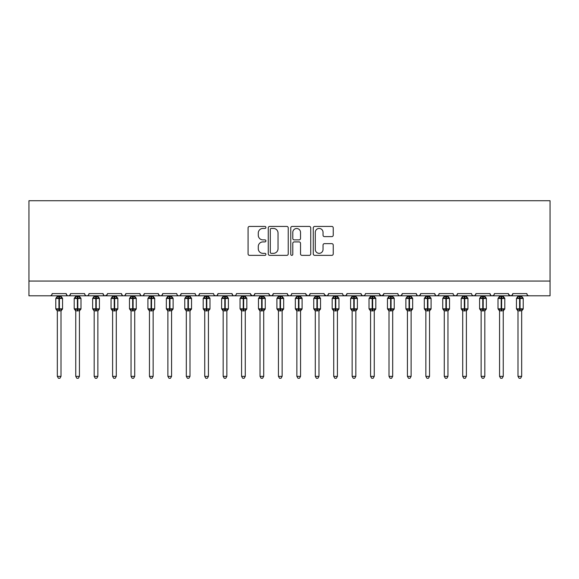 <?xml version="1.0" encoding="UTF-8"?>
<svg xmlns="http://www.w3.org/2000/svg" width="579" height="579" viewBox="0 0 579 579"><rect width="100%" height="100%" fill="white"/><g stroke="black" fill="none" stroke-linecap="round" stroke-linejoin="round"><path stroke-width="0.87" d="M265.913 227.431A1.013 1.013 0 0 0 264.9 226.425L249.527 226.425A1.448 1.448 0 0 0 248.08 227.865L248.08 253.913A1.448 1.448 0 0 0 249.527 255.361L264.9 255.361A1.013 1.013 0 0 0 265.913 254.347A1.013 1.013 0 0 0 264.9 253.334L262.909 253.334A4.632 4.632 0 0 1 258.285 248.702L258.285 246.531A4.632 4.632 0 0 1 262.909 241.906L264.9 241.906A1.013 1.013 0 0 0 265.913 240.893A1.013 1.013 0 0 0 264.9 239.88L262.909 239.88A4.632 4.632 0 0 1 258.285 235.248L258.285 233.076A4.632 4.632 0 0 1 262.909 228.444L264.9 228.444A1.013 1.013 0 0 0 265.913 227.431M331.789 236.623A1.448 1.448 0 0 0 333.236 235.175L333.236 227.865A1.448 1.448 0 0 0 331.789 226.425L314.715 226.425A1.448 1.448 0 0 0 313.268 227.865L313.268 253.913A1.448 1.448 0 0 0 314.715 255.361L331.789 255.361A1.448 1.448 0 0 0 333.236 253.913L333.236 245.091A1.448 1.448 0 0 0 331.789 243.643L324.479 243.643A1.448 1.448 0 0 0 323.031 245.091L323.031 249.462A3.872 3.872 0 0 1 319.159 253.334A3.872 3.872 0 0 1 315.294 249.462L315.294 232.317A3.872 3.872 0 0 1 319.159 228.444A3.872 3.872 0 0 1 323.031 232.317L323.031 235.175A1.448 1.448 0 0 0 324.479 236.623L331.789 236.623M28.95 281.061L550.05 281.061L550.05 200.725L28.95 200.725L28.95 295.804L49.953 295.804C51.126 295.84 51.864 295.109 52.168 293.589L66.172 293.589L66.983 295.297M288.233 227.865A1.448 1.448 0 0 0 286.786 226.425L269.713 226.425A1.448 1.448 0 0 0 268.265 227.865L268.265 253.913A1.448 1.448 0 0 0 269.713 255.361L286.786 255.361A1.448 1.448 0 0 0 288.233 253.913L288.233 227.865M292.214 226.425L309.287 226.425A1.448 1.448 0 0 1 310.735 227.865L310.735 253.913A1.448 1.448 0 0 1 309.287 255.361L301.977 255.361A1.448 1.448 0 0 1 300.53 253.913L300.53 243.354A1.448 1.448 0 0 0 299.082 241.906L294.241 241.906A1.448 1.448 0 0 0 292.793 243.354L292.793 254.347A1.013 1.013 0 0 1 291.78 255.361A1.013 1.013 0 0 1 290.767 254.347L290.767 227.865A1.448 1.448 0 0 1 292.214 226.425M49.953 295.804C51.133 295.84 51.864 295.109 52.168 293.589A2.215 2.215 0 0 1 49.953 295.804L68.38 295.804C67.207 295.84 66.469 295.109 66.172 293.589A2.215 2.215 0 0 0 68.38 295.804A2.215 2.215 0 0 0 70.595 293.589L84.599 293.589A2.215 2.215 0 0 0 86.807 295.804A2.215 2.215 0 0 0 89.021 293.589L103.026 293.589A2.215 2.215 0 0 0 105.233 295.804A2.215 2.215 0 0 0 107.448 293.589L121.452 293.589A2.215 2.215 0 0 0 123.66 295.804A2.215 2.215 0 0 0 125.875 293.589L139.879 293.589A2.215 2.215 0 0 0 142.087 295.804A2.215 2.215 0 0 0 144.301 293.589L158.306 293.589A2.215 2.215 0 0 0 160.513 295.804A2.215 2.215 0 0 0 162.728 293.589L176.733 293.589A2.215 2.215 0 0 0 178.94 295.804A2.215 2.215 0 0 0 181.155 293.589L195.159 293.589A2.215 2.215 0 0 0 197.367 295.804A2.215 2.215 0 0 0 199.581 293.589L213.586 293.589A2.215 2.215 0 0 0 215.793 295.804A2.215 2.215 0 0 0 218.008 293.589L232.013 293.589A2.215 2.215 0 0 0 234.22 295.804A2.215 2.215 0 0 0 236.435 293.589L250.439 293.589A2.215 2.215 0 0 0 252.647 295.804A2.215 2.215 0 0 0 254.861 293.589L268.866 293.589A2.215 2.215 0 0 0 271.073 295.804A2.215 2.215 0 0 0 273.288 293.589L287.285 293.589A2.215 2.215 0 0 0 289.5 295.804A2.215 2.215 0 0 0 291.715 293.589L305.712 293.589A2.215 2.215 0 0 0 307.927 295.804A2.215 2.215 0 0 0 310.134 293.589L324.139 293.589A2.215 2.215 0 0 0 326.353 295.804A2.215 2.215 0 0 0 328.561 293.589L342.565 293.589A2.215 2.215 0 0 0 344.78 295.804A2.215 2.215 0 0 0 346.987 293.589L360.992 293.589A2.215 2.215 0 0 0 363.207 295.804A2.215 2.215 0 0 0 365.414 293.589L379.419 293.589A2.215 2.215 0 0 0 381.633 295.804A2.215 2.215 0 0 0 383.841 293.589L397.845 293.589A2.215 2.215 0 0 0 400.06 295.804A2.215 2.215 0 0 0 402.267 293.589L416.272 293.589A2.215 2.215 0 0 0 418.487 295.804A2.215 2.215 0 0 0 420.694 293.589L434.699 293.589A2.215 2.215 0 0 0 436.913 295.804A2.215 2.215 0 0 0 439.121 293.589L453.125 293.589A2.215 2.215 0 0 0 455.34 295.804A2.215 2.215 0 0 0 457.548 293.589L471.552 293.589A2.215 2.215 0 0 0 473.767 295.804A2.215 2.215 0 0 0 475.974 293.589L489.979 293.589A2.215 2.215 0 0 0 492.193 295.804A2.215 2.215 0 0 0 494.401 293.589L508.405 293.589A2.215 2.215 0 0 0 510.62 295.804A2.215 2.215 0 0 0 512.828 293.589L526.832 293.589L527.245 294.877M512.828 293.589L512.017 295.297M508.405 293.589L509.216 295.297M494.401 293.589L493.988 294.877M69.784 295.297L70.595 293.589C70.291 295.109 69.552 295.84 68.38 295.804L492.193 295.804C491.021 295.84 490.283 295.109 489.979 293.589L490.789 295.297M475.974 293.589L475.171 295.297L473.767 295.804L472.341 295.283M457.548 293.589L456.744 295.297L455.34 295.804L453.914 295.283M439.121 293.589L438.708 294.877M438.332 295.283L436.913 295.804C435.741 295.84 435.003 295.109 434.699 293.589L435.509 295.297M420.694 293.589L419.891 295.297M419.905 295.283L418.487 295.804C417.314 295.84 416.576 295.109 416.272 293.589L417.083 295.297M402.267 293.589L401.464 295.297M401.486 295.283L400.06 295.804C398.888 295.84 398.149 295.109 397.845 293.589L398.258 294.877M383.841 293.589L383.037 295.297M379.419 293.589L380.229 295.297M360.992 293.589L361.803 295.297M346.987 293.589L346.184 295.297M324.378 294.588L326.353 295.804C327.526 295.84 328.264 295.109 328.561 293.589L327.757 295.297M310.134 293.589L309.331 295.297M305.712 293.589L306.523 295.297M287.285 293.589L288.096 295.297L289.5 295.804C290.672 295.84 291.411 295.109 291.715 293.589M273.288 293.589L272.477 295.297L271.073 295.804L269.648 295.283M268.866 293.589L269.669 295.297M254.861 293.589L254.051 295.297M250.439 293.589L251.243 295.297M235.646 295.283L234.22 295.804C233.048 295.84 232.309 295.109 232.013 293.589L232.816 295.297M214.368 295.283L215.793 295.804C216.966 295.84 217.704 295.109 218.008 293.589L217.197 295.297M195.159 293.589C195.456 295.109 196.194 295.84 197.367 295.804C198.539 295.84 199.277 295.109 199.581 293.589L198.771 295.297M176.733 293.589C177.029 295.109 177.767 295.84 178.94 295.804C180.112 295.84 180.851 295.109 181.155 293.589L180.344 295.297M159.095 295.283L160.513 295.804C161.686 295.84 162.424 295.109 162.728 293.589L161.917 295.297M158.306 293.589L159.109 295.297M140.683 295.297L139.879 293.589C140.176 295.109 140.914 295.84 142.087 295.804C143.259 295.84 143.997 295.109 144.301 293.589L143.491 295.297M122.256 295.297L121.452 293.589C121.749 295.109 122.487 295.84 123.66 295.804C124.832 295.84 125.571 295.109 125.875 293.589L125.064 295.297M107.209 294.588L105.233 295.804C104.061 295.84 103.323 295.109 103.026 293.589L103.829 295.297M526.832 293.589A2.215 2.215 0 0 0 529.047 295.804C527.874 295.84 527.136 295.109 526.832 293.589M550.05 281.061L550.05 295.804L510.62 295.804L512.039 295.283M84.599 293.589C84.896 295.109 85.634 295.84 86.807 295.804C87.979 295.84 88.717 295.109 89.021 293.589M250.678 294.588L252.647 295.804L254.072 295.283M305.958 294.588L307.927 295.804L309.352 295.283M343.354 295.283L344.78 295.804L346.206 295.283M361.781 295.283L363.207 295.804L364.632 295.283M379.658 294.588L381.633 295.804L383.602 294.588M508.644 294.588L510.62 295.804L492.193 295.804L493.612 295.283M271.305 228.444A1.013 1.013 0 0 0 270.292 229.458L270.292 252.321A1.013 1.013 0 0 0 271.305 253.334L273.404 253.334A4.632 4.632 0 0 0 278.036 248.702L278.036 233.076A4.632 4.632 0 0 0 273.404 228.444L271.305 228.444M300.53 232.389A3.872 3.872 0 0 0 296.665 228.517A3.872 3.872 0 0 0 292.793 232.389L292.793 238.432A1.448 1.448 0 0 0 294.241 239.88L299.082 239.88A1.448 1.448 0 0 0 300.53 238.432L300.53 232.389M57.328 376.364L61.012 376.364L59.905 378.275L58.436 378.275L57.328 376.364L57.328 310.778A1.621 1.549 180 0 0 56.474 309.432L56.793 308.954L58.949 309.476L58.949 308.81L59.391 308.81L59.391 297.83L61.548 298.351L62.076 297.801A0.738 0.738 0 0 1 62.561 298.489L55.779 298.489L55.779 308.81L58.949 308.81L58.949 297.83L56.793 298.351L56.474 297.874A1.621 1.549 -0 0 0 57.328 296.513L61.012 296.586L61.012 295.804M61.012 376.364L61.012 310.713L58.949 310.93L58.949 309.476L59.391 309.476L59.391 308.81L62.561 308.81A0.738 0.738 0 0 1 62.076 309.504L61.012 311.024M61.012 310.793L61.012 310.778A1.621 1.549 180 0 1 61.866 309.432L61.548 308.954L59.391 309.476L59.391 310.93M58.949 310.93L57.328 310.778M57.328 295.804L57.328 296.52M57.328 296.586L56.793 298.351L57.328 296.586M61.548 298.351L61.012 296.586M61.012 310.713L61.548 308.954M57.328 310.713L56.793 308.954M75.755 376.364L79.439 376.364L78.331 378.275L76.862 378.275L75.755 376.364L75.755 310.778A1.621 1.549 180 0 0 74.901 309.432L75.219 308.954L77.376 309.476L77.376 308.81L77.818 308.81L77.818 297.83L79.974 298.351L80.503 297.801A0.738 0.738 0 0 1 80.988 298.489L74.206 298.489L74.206 308.81L77.376 308.81L77.376 297.83L75.219 298.351L74.901 297.874A1.621 1.549 -0 0 0 75.755 296.513L79.439 296.586L79.439 295.804M79.439 376.364L79.439 310.713L77.376 310.93L77.376 309.476L77.818 309.476L77.818 308.81L80.988 308.81A0.738 0.738 0 0 1 80.503 309.504L79.439 311.024M79.439 310.793L79.439 310.778A1.621 1.549 180 0 1 80.293 309.432L79.974 308.954L77.818 309.476L77.818 310.93M77.376 310.93L75.755 310.778M75.755 295.804L75.755 296.52M75.755 296.586L75.219 298.351L75.755 296.586M79.974 298.351L79.439 296.586M79.439 310.713L79.974 308.954M75.755 310.713L75.219 308.954M94.182 376.364L97.865 376.364L96.758 378.275L95.289 378.275L94.182 376.364L94.182 310.778A1.621 1.549 180 0 0 93.328 309.432L93.646 308.954L95.803 309.476L95.803 308.81L96.244 308.81L96.244 297.83L98.401 298.351L98.929 297.801A0.738 0.738 0 0 1 99.414 298.489L92.633 298.489L92.633 308.81L95.803 308.81L95.803 297.83L93.646 298.351L93.328 297.874A1.621 1.549 -0 0 0 94.182 296.513L97.865 296.586L97.865 295.804M97.865 376.364L97.865 310.713L95.803 310.93L95.803 309.476L96.244 309.476L96.244 308.81L99.414 308.81A0.738 0.738 0 0 1 98.929 309.504L97.865 311.024M97.865 310.793L97.865 310.778A1.621 1.549 180 0 1 98.72 309.432L98.401 308.954L96.244 309.476L96.244 310.93M95.803 310.93L94.182 310.778M94.182 295.804L94.182 296.52M94.182 296.586L93.646 298.351L94.182 296.586M98.401 298.351L97.865 296.586M97.865 310.713L98.401 308.954M94.182 310.713L93.646 308.954M112.608 376.364L116.292 376.364L115.185 378.275L113.716 378.275L112.608 376.364L112.608 310.778A1.621 1.549 180 0 0 111.754 309.432L112.073 308.954L114.229 309.476L114.229 308.81L114.671 308.81L114.671 297.83L116.828 298.351L117.356 297.801A0.738 0.738 0 0 1 117.841 298.489L111.059 298.489L111.059 308.81L114.229 308.81L114.229 297.83L112.073 298.351L111.754 297.874A1.621 1.549 -0 0 0 112.608 296.513L116.292 296.586L116.292 295.804M116.292 376.364L116.292 310.713L114.229 310.93L114.229 309.476L114.671 309.476L114.671 308.81L117.841 308.81A0.738 0.738 0 0 1 117.356 309.504L116.292 311.024M116.292 310.793L116.292 310.778A1.621 1.549 180 0 1 117.146 309.432L116.828 308.954L114.671 309.476L114.671 310.93M114.229 310.93L112.608 310.778M112.608 295.804L112.608 296.52M112.608 296.586L112.073 298.351L112.608 296.586M116.828 298.351L116.292 296.586M116.292 310.713L116.828 308.954M112.608 310.713L112.073 308.954M131.035 376.364L134.719 376.364L133.611 378.275L132.142 378.275L131.035 376.364L131.035 310.778A1.621 1.549 180 0 0 130.181 309.432L130.499 308.954L132.656 309.476L132.656 308.81L133.098 308.81L133.098 297.83L135.254 298.351L135.783 297.801A0.738 0.738 0 0 1 136.268 298.489L129.486 298.489L129.486 308.81L132.656 308.81L132.656 297.83L130.499 298.351L130.181 297.874A1.621 1.549 -0 0 0 131.035 296.513L134.719 296.586L134.719 295.804M134.719 376.364L134.719 310.713L132.656 310.93L132.656 309.476L133.098 309.476L133.098 308.81L136.268 308.81A0.738 0.738 0 0 1 135.783 309.504L134.719 311.024M134.719 310.793L134.719 310.778A1.621 1.549 180 0 1 135.573 309.432L135.254 308.954L133.098 309.476L133.098 310.93M132.656 310.93L131.035 310.778M131.035 295.804L131.035 296.52M131.028 296.586L130.499 298.351L131.028 296.586M135.254 298.351L134.719 296.586M134.719 310.713L135.254 308.954M131.028 310.713L130.499 308.954M149.462 376.364L153.145 376.364L152.038 378.275L150.569 378.275L149.462 376.364L149.462 310.778A1.621 1.549 180 0 0 148.608 309.432L148.926 308.954L151.083 309.476L151.083 308.81L151.524 308.81L151.524 297.83L153.681 298.351L154.209 297.801A0.738 0.738 0 0 1 154.694 298.489L147.913 298.489L147.913 308.81L151.083 308.81L151.083 297.83L148.926 298.351L148.608 297.874A1.621 1.549 -0 0 0 149.462 296.513L153.145 296.586L153.145 295.804M153.145 376.364L153.145 310.713L151.083 310.93L151.083 309.476L151.524 309.476L151.524 308.81L154.694 308.81A0.738 0.738 0 0 1 154.209 309.504L153.145 311.024M153.145 310.793L153.145 310.778A1.621 1.549 180 0 1 153.992 309.432L153.681 308.954L151.524 309.476L151.524 310.93M151.083 310.93L149.462 310.778M149.462 295.804L149.462 296.52M149.454 296.586L148.926 298.351L149.454 296.586M153.681 298.351L153.145 296.586M153.145 310.713L153.681 308.954M149.454 310.713L148.926 308.954M167.888 376.364L171.572 376.364L170.465 378.275L168.988 378.275L167.888 376.364L167.888 310.778A1.621 1.549 180 0 0 167.034 309.432L167.353 308.954L169.509 309.476L169.509 308.81L169.951 308.81L169.951 297.83L172.108 298.351L172.636 297.801A0.738 0.738 0 0 1 173.121 298.489L166.339 298.489L166.339 308.81L169.509 308.81L169.509 297.83L167.353 298.351L167.034 297.874A1.621 1.549 -0 0 0 167.888 296.513L171.572 296.586L171.572 295.804M171.572 376.364L171.572 310.713L169.509 310.93L169.509 309.476L169.951 309.476L169.951 308.81L173.121 308.81A0.738 0.738 0 0 1 172.636 309.504L171.572 311.024M171.572 310.793L171.572 310.778A1.621 1.549 180 0 1 172.419 309.432L172.108 308.954L169.951 309.476L169.951 310.93M169.509 310.93L167.888 310.778M167.888 295.804L167.888 296.52M167.881 296.586L167.353 298.351L167.881 296.586M172.108 298.351L171.572 296.586M171.572 310.713L172.108 308.954M167.881 310.713L167.353 308.954M186.315 376.364L189.999 376.364L188.892 378.275L187.415 378.275L186.315 376.364L186.315 310.778A1.621 1.549 180 0 0 185.461 309.432L185.779 308.954L187.936 309.476L187.936 308.81L188.378 308.81L188.378 297.83L190.534 298.351L191.063 297.801A0.738 0.738 0 0 1 191.548 298.489L184.766 298.489L184.766 308.81L187.936 308.81L187.936 297.83L185.779 298.351L185.461 297.874A1.621 1.549 -0 0 0 186.315 296.513L189.999 296.586L189.999 295.804M189.999 376.364L189.999 310.713L187.936 310.93L187.936 309.476L188.378 309.476L188.378 308.81L191.548 308.81A0.738 0.738 0 0 1 191.063 309.504L189.999 311.024M189.999 310.793L189.999 310.778A1.621 1.549 180 0 1 190.846 309.432L190.534 308.954L188.378 309.476L188.378 310.93M187.936 310.93L186.315 310.778M186.315 295.804L186.315 296.52M186.308 296.586L185.779 298.351L186.308 296.586M190.534 298.351L189.999 296.586M189.999 310.713L190.534 308.954M186.308 310.713L185.779 308.954M204.742 376.364L208.426 376.364L207.318 378.275L205.842 378.275L204.742 376.364L204.742 310.778A1.621 1.549 180 0 0 203.888 309.432L204.206 308.954L206.363 309.476L206.363 308.81L206.804 308.81L206.804 297.83L208.961 298.351L209.489 297.801A0.738 0.738 0 0 1 209.974 298.489L203.193 298.489L203.193 308.81L206.363 308.81L206.363 297.83L204.206 298.351L203.888 297.874A1.621 1.549 -0 0 0 204.742 296.513L208.426 296.586L208.426 295.804M208.426 376.364L208.426 310.713L206.363 310.93L206.363 309.476L206.804 309.476L206.804 308.81L209.974 308.81A0.738 0.738 0 0 1 209.489 309.504L208.426 311.024M208.426 310.793L208.426 310.778A1.621 1.549 180 0 1 209.272 309.432L208.961 308.954L206.804 309.476L206.804 310.93M206.363 310.93L204.742 310.778M204.742 295.804L204.742 296.52M204.734 296.586L204.206 298.351L204.734 296.586M208.961 298.351L208.426 296.586M208.426 310.713L208.961 308.954M204.734 310.713L204.206 308.954M223.168 376.364L226.852 376.364L225.745 378.275L224.268 378.275L223.168 376.364L223.168 310.778A1.621 1.549 180 0 0 222.314 309.432L222.633 308.954L224.79 309.476L224.79 308.81L225.231 308.81L225.231 297.83L227.388 298.351L227.916 297.801A0.738 0.738 0 0 1 228.401 298.489L221.619 298.489L221.619 308.81L224.79 308.81L224.79 297.83L222.633 298.351L222.314 297.874A1.621 1.549 -0 0 0 223.168 296.513L226.852 296.586L226.852 295.804M226.852 376.364L226.852 310.713L224.79 310.93L224.79 309.476L225.231 309.476L225.231 308.81L228.401 308.81A0.738 0.738 0 0 1 227.916 309.504L226.852 311.024M226.852 310.793L226.852 310.778A1.621 1.549 180 0 1 227.699 309.432L227.388 308.954L225.231 309.476L225.231 310.93M224.79 310.93L223.168 310.778M223.168 295.804L223.168 296.52M223.161 296.586L222.633 298.351L223.161 296.586M227.388 298.351L226.852 296.586M226.852 310.713L227.388 308.954M223.161 310.713L222.633 308.954M241.588 376.364L245.279 376.364L244.172 378.275L242.695 378.275L241.588 376.364L241.588 310.778A1.621 1.549 180 0 0 240.741 309.432L241.059 308.954L243.216 309.476L243.216 308.81L243.658 308.81L243.658 297.83L245.814 298.351L246.343 297.801A0.738 0.738 0 0 1 246.828 298.489L240.046 298.489L240.046 308.81L243.216 308.81L243.216 297.83L241.059 298.351L240.741 297.874A1.621 1.549 -0 0 0 241.588 296.513L245.279 296.586L245.279 295.804M245.279 376.364L245.279 310.713L243.216 310.93L243.216 309.476L243.658 309.476L243.658 308.81L246.828 308.81A0.738 0.738 0 0 1 246.343 309.504L245.279 311.024M245.279 310.793L245.279 310.778A1.621 1.549 180 0 1 246.126 309.432L245.814 308.954L243.658 309.476L243.658 310.93M243.216 310.93L241.588 310.778M241.588 295.804L241.588 296.52M241.588 296.586L241.059 298.351L241.588 296.586M245.814 298.351L245.279 296.586M245.279 310.713L245.814 308.954M241.588 310.713L241.059 308.954M260.014 376.364L263.706 376.364L262.598 378.275L261.122 378.275L260.014 376.364L260.014 310.778A1.621 1.549 180 0 0 259.168 309.432L259.486 308.954L261.636 309.476L261.636 308.81L262.084 308.81L262.084 297.83L264.241 298.351L264.769 297.801A0.738 0.738 0 0 1 265.254 298.489L258.473 298.489L258.473 308.81L261.636 308.81L261.636 297.83L259.486 298.351L259.168 297.874A1.621 1.549 -0 0 0 260.014 296.513L263.706 296.586L263.706 295.804M263.706 376.364L263.706 310.713L261.636 310.93L261.636 309.476L262.084 309.476L262.084 308.81L265.254 308.81A0.738 0.738 0 0 1 264.769 309.504L263.706 311.024M263.706 310.793L263.706 310.778A1.621 1.549 180 0 1 264.552 309.432L264.241 308.954L262.084 309.476L262.084 310.93M261.636 310.93L260.014 310.778M260.014 295.804L260.014 296.52M260.014 296.586L259.486 298.351L260.014 296.586M264.241 298.351L263.706 296.586M263.706 310.713L264.241 308.954M260.014 310.713L259.486 308.954M278.441 376.364L282.132 376.364L281.025 378.275L279.548 378.275L278.441 376.364L278.441 310.778A1.621 1.549 180 0 0 277.594 309.432L277.913 308.954L280.062 309.476L280.062 308.81L280.511 308.81L280.511 297.83L282.661 298.351L283.196 297.801A0.738 0.738 0 0 1 283.674 298.489L276.9 298.489L276.9 308.81L280.062 308.81L280.062 297.83L277.913 298.351L277.594 297.874A1.621 1.549 -0 0 0 278.441 296.513L282.132 296.586L282.132 295.804M282.132 376.364L282.132 310.713L280.062 310.93L280.062 309.476L280.511 309.476L280.511 308.81L283.674 308.81A0.738 0.738 0 0 1 283.196 309.504L282.132 311.024M282.132 310.793L282.132 310.778A1.621 1.549 180 0 1 282.979 309.432L282.661 308.954L280.511 309.476L280.511 310.93M280.062 310.93L278.441 310.778M278.441 295.804L278.441 296.52M278.441 296.586L277.913 298.351L278.441 296.586M282.661 298.351L282.132 296.586M282.132 310.713L282.661 308.954M278.441 310.713L277.913 308.954M296.868 376.364L300.559 376.364L299.452 378.275L297.975 378.275L296.868 376.364L296.868 310.778A1.621 1.549 180 0 0 296.021 309.432L296.339 308.954L298.489 309.476L298.489 308.81L298.938 308.81L298.938 297.83L301.087 298.351L301.623 297.801A0.738 0.738 0 0 1 302.1 298.489L295.326 298.489L295.326 308.81L298.489 308.81L298.489 297.83L296.339 298.351L296.021 297.874A1.621 1.549 -0 0 0 296.868 296.513L300.559 296.586L300.559 295.804M300.559 376.364L300.559 310.713L298.489 310.93L298.489 309.476L298.938 309.476L298.938 308.81L302.1 308.81A0.738 0.738 0 0 1 301.623 309.504L300.559 311.024M300.559 310.793L300.559 310.778A1.621 1.549 180 0 1 301.406 309.432L301.087 308.954L298.938 309.476L298.938 310.93M298.489 310.93L296.868 310.778M296.868 295.804L296.868 296.52M296.868 296.586L296.339 298.351L296.868 296.586M301.087 298.351L300.559 296.586M300.559 310.713L301.087 308.954M296.868 310.713L296.339 308.954M315.294 376.364L318.986 376.364L317.878 378.275L316.402 378.275L315.294 376.364L315.294 310.778A1.621 1.549 180 0 0 314.448 309.432L314.759 308.954L316.916 309.476L316.916 308.81L317.364 308.81L317.364 297.83L319.514 298.351L320.049 297.801A0.738 0.738 0 0 1 320.527 298.489L313.746 298.489L313.746 308.81L316.916 308.81L316.916 297.83L314.759 298.351L314.448 297.874A1.621 1.549 -0 0 0 315.294 296.513L318.986 296.586L318.986 295.804M318.986 376.364L318.986 310.713L316.916 310.93L316.916 309.476L317.364 309.476L317.364 308.81L320.527 308.81A0.738 0.738 0 0 1 320.049 309.504L318.986 311.024M318.986 310.793L318.986 310.778A1.621 1.549 180 0 1 319.832 309.432L319.514 308.954L317.364 309.476L317.364 310.93M316.916 310.93L315.294 310.778M315.294 295.804L315.294 296.52M315.294 296.586L314.759 298.351L315.294 296.586M319.514 298.351L318.986 296.586M318.986 310.713L319.514 308.954M315.294 310.713L314.759 308.954M333.721 376.364L337.412 376.364L336.305 378.275L334.828 378.275L333.721 376.364L333.721 310.778A1.621 1.549 180 0 0 332.874 309.432L333.186 308.954L335.342 309.476L335.342 308.81L335.784 308.81L335.784 297.83L337.941 298.351L338.476 297.801A0.738 0.738 0 0 1 338.954 298.489L332.172 298.489L332.172 308.81L335.342 308.81L335.342 297.83L333.186 298.351L332.874 297.874A1.621 1.549 -0 0 0 333.721 296.513L337.412 296.586L337.412 295.804M337.412 376.364L337.412 310.713L335.342 310.93L335.342 309.476L335.784 309.476L335.784 308.81L338.954 308.81A0.738 0.738 0 0 1 338.476 309.504L337.412 311.024M337.412 310.793L337.412 310.778A1.621 1.549 180 0 1 338.259 309.432L337.941 308.954L335.784 309.476L335.784 310.93M335.342 310.93L333.721 310.778M333.721 295.804L333.721 296.52M333.721 296.586L333.186 298.351L333.721 296.586M337.941 298.351L337.412 296.586M337.412 310.713L337.941 308.954M333.721 310.713L333.186 308.954M352.148 376.364L355.832 376.364L354.732 378.275L353.255 378.275L352.148 376.364L352.148 310.778A1.621 1.549 180 0 0 351.301 309.432L351.612 308.954L353.769 309.476L353.769 308.81L354.21 308.81L354.21 297.83L356.367 298.351L356.903 297.801A0.738 0.738 0 0 1 357.381 298.489L350.599 298.489L350.599 308.81L353.769 308.81L353.769 297.83L351.612 298.351L351.301 297.874A1.621 1.549 -0 0 0 352.148 296.513L355.839 296.586L355.832 295.804M355.832 376.364L355.839 310.713L353.769 310.93L353.769 309.476L354.21 309.476L354.21 308.81L357.381 308.81A0.738 0.738 0 0 1 356.903 309.504L355.832 311.024M355.832 310.793L355.832 310.778A1.621 1.549 180 0 1 356.686 309.432L356.367 308.954L354.21 309.476L354.21 310.93M353.769 310.93L352.148 310.778M352.148 295.804L352.148 296.52M352.148 296.586L351.612 298.351L352.148 296.586M356.367 298.351L355.839 296.586M355.839 310.713L356.367 308.954M352.148 310.713L351.612 308.954M370.574 376.364L374.258 376.364L373.158 378.275L371.682 378.275L370.574 376.364L370.574 310.778A1.621 1.549 180 0 0 369.728 309.432L370.039 308.954L372.196 309.476L372.196 308.81L372.637 308.81L372.637 297.83L374.794 298.351L375.322 297.801A0.738 0.738 0 0 1 375.807 298.489L369.026 298.489L369.026 308.81L372.196 308.81L372.196 297.83L370.039 298.351L369.728 297.874A1.621 1.549 -0 0 0 370.574 296.513L374.266 296.586L374.258 295.804M374.258 376.364L374.266 310.713L372.196 310.93L372.196 309.476L372.637 309.476L372.637 308.81L375.807 308.81A0.738 0.738 0 0 1 375.322 309.504L374.258 311.024M374.258 310.793L374.258 310.778A1.621 1.549 180 0 1 375.112 309.432L374.794 308.954L372.637 309.476L372.637 310.93M372.196 310.93L370.574 310.778M370.574 295.804L370.574 296.52M370.574 296.586L370.039 298.351L370.574 296.586M374.794 298.351L374.266 296.586M374.266 310.713L374.794 308.954M370.574 310.713L370.039 308.954M389.001 376.364L392.685 376.364L391.585 378.275L390.108 378.275L389.001 376.364L389.001 310.778A1.621 1.549 180 0 0 388.154 309.432L388.466 308.954L390.622 309.476L390.622 308.81L391.064 308.81L391.064 297.83L393.221 298.351L393.749 297.801A0.738 0.738 0 0 1 394.234 298.489L387.452 298.489L387.452 308.81L390.622 308.81L390.622 297.83L388.466 298.351L388.154 297.874A1.621 1.549 -0 0 0 389.001 296.513L392.692 296.586L392.685 295.804M392.685 376.364L392.692 310.713L390.622 310.93L390.622 309.476L391.064 309.476L391.064 308.81L394.234 308.81A0.738 0.738 0 0 1 393.749 309.504L392.685 311.024M392.685 310.793L392.685 310.778A1.621 1.549 180 0 1 393.539 309.432L393.221 308.954L391.064 309.476L391.064 310.93M390.622 310.93L389.001 310.778M389.001 295.804L389.001 296.52M389.001 296.586L388.466 298.351L389.001 296.586M393.221 298.351L392.692 296.586M392.692 310.713L393.221 308.954M389.001 310.713L388.466 308.954M407.428 376.364L411.112 376.364L410.012 378.275L408.535 378.275L407.428 376.364L407.428 310.778A1.621 1.549 180 0 0 406.581 309.432L406.892 308.954L409.049 309.476L409.049 308.81L409.491 308.81L409.491 297.83L411.647 298.351L412.176 297.801A0.738 0.738 0 0 1 412.661 298.489L405.879 298.489L405.879 308.81L409.049 308.81L409.049 297.83L406.892 298.351L406.581 297.874A1.621 1.549 -0 0 0 407.428 296.513L411.119 296.586L411.112 295.804M411.112 376.364L411.119 310.713L409.049 310.93L409.049 309.476L409.491 309.476L409.491 308.81L412.661 308.81A0.738 0.738 0 0 1 412.176 309.504L411.112 311.024M411.112 310.793L411.112 310.778A1.621 1.549 180 0 1 411.966 309.432L411.647 308.954L409.491 309.476L409.491 310.93M409.049 310.93L407.428 310.778M407.428 295.804L407.428 296.52M407.428 296.586L406.892 298.351L407.428 296.586M411.647 298.351L411.119 296.586M411.119 310.713L411.647 308.954M407.428 310.713L406.892 308.954M425.854 376.364L429.538 376.364L428.431 378.275L426.962 378.275L425.854 376.364L425.854 310.778A1.621 1.549 180 0 0 425.008 309.432L425.319 308.954L427.476 309.476L427.476 308.81L427.917 308.81L427.917 297.83L430.074 298.351L430.602 297.801A0.738 0.738 0 0 1 431.087 298.489L424.306 298.489L424.306 308.81L427.476 308.81L427.476 297.83L425.319 298.351L425.008 297.874A1.621 1.549 -0 0 0 425.854 296.513L429.546 296.586L429.538 295.804M429.538 376.364L429.546 310.713L427.476 310.93L427.476 309.476L427.917 309.476L427.917 308.81L431.087 308.81A0.738 0.738 0 0 1 430.602 309.504L429.538 311.024M429.538 310.793L429.538 310.778A1.621 1.549 180 0 1 430.392 309.432L430.074 308.954L427.917 309.476L427.917 310.93M427.476 310.93L425.854 310.778M425.854 295.804L425.854 296.52M425.854 296.586L425.319 298.351L425.854 296.586M430.074 298.351L429.546 296.586M429.546 310.713L430.074 308.954M425.854 310.713L425.319 308.954M444.281 376.364L447.965 376.364L446.858 378.275L445.389 378.275L444.281 376.364L444.281 310.778A1.621 1.549 180 0 0 443.427 309.432L443.746 308.954L445.902 309.476L445.902 308.81L446.344 308.81L446.344 297.83L448.501 298.351L449.029 297.801A0.738 0.738 0 0 1 449.514 298.489L442.732 298.489L442.732 308.81L445.902 308.81L445.902 297.83L443.746 298.351L443.427 297.874A1.621 1.549 -0 0 0 444.281 296.513L447.972 296.586L447.965 295.804M447.965 376.364L447.972 310.713L445.902 310.93L445.902 309.476L446.344 309.476L446.344 308.81L449.514 308.81A0.738 0.738 0 0 1 449.029 309.504L447.965 311.024M447.965 310.793L447.965 310.778A1.621 1.549 180 0 1 448.819 309.432L448.501 308.954L446.344 309.476L446.344 310.93M445.902 310.93L444.281 310.778M444.281 295.804L444.281 296.52M444.281 296.586L443.746 298.351L444.281 296.586M448.501 298.351L447.972 296.586M447.972 310.713L448.501 308.954M444.281 310.713L443.746 308.954M462.708 376.364L466.392 376.364L465.284 378.275L463.815 378.275L462.708 376.364L462.708 310.778A1.621 1.549 180 0 0 461.854 309.432L462.172 308.954L464.329 309.476L464.329 308.81L464.771 308.81L464.771 297.83L466.927 298.351L467.456 297.801A0.738 0.738 0 0 1 467.941 298.489L461.159 298.489L461.159 308.81L464.329 308.81L464.329 297.83L462.172 298.351L461.854 297.874A1.621 1.549 -0 0 0 462.708 296.513L466.392 296.586L466.392 295.804M466.392 376.364L466.392 310.713L464.329 310.93L464.329 309.476L464.771 309.476L464.771 308.81L467.941 308.81A0.738 0.738 0 0 1 467.456 309.504L466.392 311.024M466.392 310.793L466.392 310.778A1.621 1.549 180 0 1 467.246 309.432L466.927 308.954L464.771 309.476L464.771 310.93M464.329 310.93L462.708 310.778M462.708 295.804L462.708 296.52M462.708 296.586L462.172 298.351L462.708 296.586M466.927 298.351L466.392 296.586M466.392 310.713L466.927 308.954M462.708 310.713L462.172 308.954M481.135 376.364L484.818 376.364L483.711 378.275L482.242 378.275L481.135 376.364L481.135 310.778A1.621 1.549 180 0 0 480.281 309.432L480.599 308.954L482.756 309.476L482.756 308.81L483.197 308.81L483.197 297.83L485.354 298.351L485.882 297.801A0.738 0.738 0 0 1 486.367 298.489L479.586 298.489L479.586 308.81L482.756 308.81L482.756 297.83L480.599 298.351L480.281 297.874A1.621 1.549 -0 0 0 481.135 296.513L484.818 296.586L484.818 295.804M484.818 376.364L484.818 310.713L482.756 310.93L482.756 309.476L483.197 309.476L483.197 308.81L486.367 308.81A0.738 0.738 0 0 1 485.882 309.504L484.818 311.024M484.818 310.793L484.818 310.778A1.621 1.549 180 0 1 485.672 309.432L485.354 308.954L483.197 309.476L483.197 310.93M482.756 310.93L481.135 310.778M481.135 295.804L481.135 296.52M481.135 296.586L480.599 298.351L481.135 296.586M485.354 298.351L484.818 296.586M484.818 310.713L485.354 308.954M481.135 310.713L480.599 308.954M499.561 376.364L503.245 376.364L502.138 378.275L500.669 378.275L499.561 376.364L499.561 310.778A1.621 1.549 180 0 0 498.707 309.432L499.026 308.954L501.182 309.476L501.182 308.81L501.624 308.81L501.624 297.83L503.781 298.351L504.309 297.801A0.738 0.738 0 0 1 504.794 298.489L498.012 298.489L498.012 308.81L501.182 308.81L501.182 297.83L499.026 298.351L498.707 297.874A1.621 1.549 -0 0 0 499.561 296.513L503.245 296.586L503.245 295.804M503.245 376.364L503.245 310.713L501.182 310.93L501.182 309.476L501.624 309.476L501.624 308.81L504.794 308.81A0.738 0.738 0 0 1 504.309 309.504L503.245 311.024M503.245 310.793L503.245 310.778A1.621 1.549 180 0 1 504.099 309.432L503.781 308.954L501.624 309.476L501.624 310.93M501.182 310.93L499.561 310.778M499.561 295.804L499.561 296.52M499.561 296.586L499.026 298.351L499.561 296.586M503.781 298.351L503.245 296.586M503.245 310.713L503.781 308.954M499.561 310.713L499.026 308.954M517.988 376.364L521.672 376.364L520.564 378.275L519.095 378.275L517.988 376.364L517.988 310.778A1.621 1.549 180 0 0 517.134 309.432L517.452 308.954L519.609 309.476L519.609 308.81L520.051 308.81L520.051 297.83L522.207 298.351L522.736 297.801A0.738 0.738 0 0 1 523.221 298.489L516.439 298.489L516.439 308.81L519.609 308.81L519.609 297.83L517.452 298.351L517.134 297.874A1.621 1.549 -0 0 0 517.988 296.513L521.672 296.586L521.672 295.804M521.672 376.364L521.672 310.713L519.609 310.93L519.609 309.476L520.051 309.476L520.051 308.81L523.221 308.81A0.738 0.738 0 0 1 522.736 309.504L521.672 311.024M521.672 310.793L521.672 310.778A1.621 1.549 180 0 1 522.526 309.432L522.207 308.954L520.051 309.476L520.051 310.93M519.609 310.93L517.988 310.778M517.988 295.804L517.988 296.52M517.988 296.586L517.452 298.351L517.988 296.586M522.207 298.351L521.672 296.586M521.672 310.713L522.207 308.954M517.988 310.713L517.452 308.954M59.391 296.368L59.391 297.83L58.949 297.83L58.949 296.368M61.866 297.874A1.621 1.549 -0 0 1 61.012 296.513M77.818 296.368L77.818 297.83L77.376 297.83L77.376 296.368M80.293 297.874A1.621 1.549 -0 0 1 79.439 296.513M96.244 296.368L96.244 297.83L95.803 297.83L95.803 296.368M98.72 297.874A1.621 1.549 -0 0 1 97.865 296.513M114.671 296.368L114.671 297.83L114.229 297.83L114.229 296.368M117.146 297.874A1.621 1.549 -0 0 1 116.292 296.513M133.098 296.368L133.098 297.83L132.656 297.83L132.656 296.368M135.573 297.874A1.621 1.549 -0 0 1 134.719 296.513M151.524 296.368L151.524 297.83L151.083 297.83L151.083 296.368M153.992 297.874A1.621 1.549 -0 0 1 153.145 296.513M169.951 296.368L169.951 297.83L169.509 297.83L169.509 296.368M172.419 297.874A1.621 1.549 -0 0 1 171.572 296.513M188.378 296.368L188.378 297.83L187.936 297.83L187.936 296.368M190.846 297.874A1.621 1.549 -0 0 1 189.999 296.513M206.804 296.368L206.804 297.83L206.363 297.83L206.363 296.368M209.272 297.874A1.621 1.549 -0 0 1 208.426 296.513M225.231 296.368L225.231 297.83L224.79 297.83L224.79 296.368M227.699 297.874A1.621 1.549 -0 0 1 226.852 296.513M243.658 296.368L243.658 297.83L243.216 297.83L243.216 296.368M246.126 297.874A1.621 1.549 -0 0 1 245.279 296.513M262.084 296.368L262.084 297.83L261.636 297.83L261.636 296.368M264.552 297.874A1.621 1.549 -0 0 1 263.706 296.513M280.511 296.368L280.511 297.83L280.062 297.83L280.062 296.368M282.979 297.874A1.621 1.549 -0 0 1 282.132 296.513M298.938 296.368L298.938 297.83L298.489 297.83L298.489 296.368M301.406 297.874A1.621 1.549 -0 0 1 300.559 296.513M317.364 296.368L317.364 297.83L316.916 297.83L316.916 296.368M319.832 297.874A1.621 1.549 -0 0 1 318.986 296.513M335.784 296.368L335.784 297.83L335.342 297.83L335.342 296.368M338.259 297.874A1.621 1.549 -0 0 1 337.412 296.513M354.21 296.368L354.21 297.83L353.769 297.83L353.769 296.368M356.686 297.874A1.621 1.549 -0 0 1 355.832 296.513M372.637 296.368L372.637 297.83L372.196 297.83L372.196 296.368M375.112 297.874A1.621 1.549 -0 0 1 374.258 296.513M391.064 296.368L391.064 297.83L390.622 297.83L390.622 296.368M393.539 297.874A1.621 1.549 -0 0 1 392.685 296.513M409.491 296.368L409.491 297.83L409.049 297.83L409.049 296.368M411.966 297.874A1.621 1.549 -0 0 1 411.112 296.513M427.917 296.368L427.917 297.83L427.476 297.83L427.476 296.368M430.392 297.874A1.621 1.549 -0 0 1 429.538 296.513M446.344 296.368L446.344 297.83L445.902 297.83L445.902 296.368M448.819 297.874A1.621 1.549 -0 0 1 447.965 296.513M464.771 296.368L464.771 297.83L464.329 297.83L464.329 296.368M467.246 297.874A1.621 1.549 -0 0 1 466.392 296.513M483.197 296.368L483.197 297.83L482.756 297.83L482.756 296.368M485.672 297.874A1.621 1.549 -0 0 1 484.818 296.513M501.624 296.368L501.624 297.83L501.182 297.83L501.182 296.368M504.099 297.874A1.621 1.549 -0 0 1 503.245 296.513M520.051 296.368L520.051 297.83L519.609 297.83L519.609 296.368M522.526 297.874A1.621 1.549 -0 0 1 521.672 296.513M62.561 308.81L62.561 298.489M57.328 311.024L55.779 308.81M57.328 296.274L55.779 298.489M62.076 297.801L61.012 296.274M80.988 308.81L80.988 298.489M75.755 311.024L74.206 308.81M75.755 296.274L74.206 298.489M80.503 297.801L79.439 296.274M99.414 308.81L99.414 298.489M94.182 311.024L92.633 308.81M94.182 296.274L92.633 298.489M98.929 297.801L97.865 296.274M117.841 308.81L117.841 298.489M112.608 311.024L111.059 308.81M112.608 296.274L111.059 298.489M117.356 297.801L116.292 296.274M136.268 308.81L136.268 298.489M131.035 311.024L129.486 308.81M131.035 296.274L129.486 298.489M135.783 297.801L134.719 296.274M154.694 308.81L154.694 298.489M149.462 311.024L147.913 308.81M149.462 296.274L147.913 298.489M154.209 297.801L153.145 296.274M173.121 308.81L173.121 298.489M167.888 311.024L166.339 308.81M167.888 296.274L166.339 298.489M172.636 297.801L171.572 296.274M191.548 308.81L191.548 298.489M186.315 311.024L184.766 308.81M186.315 296.274L184.766 298.489M191.063 297.801L189.999 296.274M209.974 308.81L209.974 298.489M204.742 311.024L203.193 308.81M204.742 296.274L203.193 298.489M209.489 297.801L208.426 296.274M228.401 308.81L228.401 298.489M223.168 311.024L221.619 308.81M223.168 296.274L221.619 298.489M227.916 297.801L226.852 296.274M246.828 308.81L246.828 298.489M241.588 311.024L240.046 308.81M241.588 296.274L240.046 298.489M246.343 297.801L245.279 296.274M265.254 308.81L265.254 298.489M260.014 311.024L258.473 308.81M260.014 296.274L258.473 298.489M264.769 297.801L263.706 296.274M283.674 308.81L283.674 298.489M278.441 311.024L276.9 308.81M278.441 296.274L276.9 298.489M283.196 297.801L282.132 296.274M302.1 308.81L302.1 298.489M296.868 311.024L295.326 308.81M296.868 296.274L295.326 298.489M301.623 297.801L300.559 296.274M320.527 308.81L320.527 298.489M315.294 311.024L313.746 308.81M315.294 296.274L313.746 298.489M320.049 297.801L318.986 296.274M338.954 308.81L338.954 298.489M333.721 311.024L332.172 308.81M333.721 296.274L332.172 298.489M338.476 297.801L337.412 296.274M357.381 308.81L357.381 298.489M352.148 311.024L350.599 308.81M352.148 296.274L350.599 298.489M356.903 297.801L355.832 296.274M375.807 308.81L375.807 298.489M370.574 311.024L369.026 308.81M370.574 296.274L369.026 298.489M375.322 297.801L374.258 296.274M394.234 308.81L394.234 298.489M389.001 311.024L387.452 308.81M389.001 296.274L387.452 298.489M393.749 297.801L392.685 296.274M412.661 308.81L412.661 298.489M407.428 311.024L405.879 308.81M407.428 296.274L405.879 298.489M412.176 297.801L411.112 296.274M431.087 308.81L431.087 298.489M425.854 311.024L424.306 308.81M425.854 296.274L424.306 298.489M430.602 297.801L429.538 296.274M449.514 308.81L449.514 298.489M444.281 311.024L442.732 308.81M444.281 296.274L442.732 298.489M449.029 297.801L447.965 296.274M467.941 308.81L467.941 298.489M462.708 311.024L461.159 308.81M462.708 296.274L461.159 298.489M467.456 297.801L466.392 296.274M486.367 308.81L486.367 298.489M481.135 311.024L479.586 308.81M481.135 296.274L479.586 298.489M485.882 297.801L484.818 296.274M504.794 308.81L504.794 298.489M499.561 311.024L498.012 308.81M499.561 296.274L498.012 298.489M504.309 297.801L503.245 296.274M523.221 308.81L523.221 298.489M517.988 311.024L516.439 308.81M517.988 296.274L516.439 298.489M522.736 297.801L521.672 296.274"/></g></svg>
